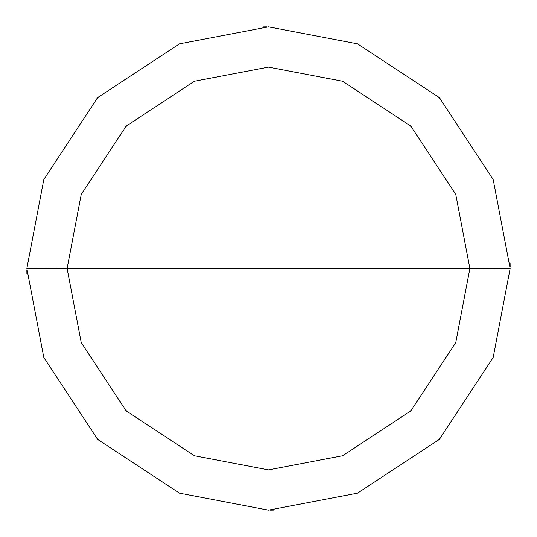 <?xml version="1.0" encoding="UTF-8"?>
<svg xmlns="http://www.w3.org/2000/svg" width="537" height="537" viewBox="0 0 537 537"><rect width="100%" height="100%" fill="white"/><g stroke="black" fill="none" stroke-linecap="round" stroke-linejoin="round"><path stroke-width="0.81" d="M469.875 268.5L455.738 342.626L410.892 410.892L342.626 455.738L268.5 469.875L194.374 455.738L126.108 410.892L81.262 342.626L67.125 268.5L469.875 268.5L455.738 194.374L410.892 126.108L342.626 81.262L268.5 67.125L194.374 81.262L126.108 126.108L81.262 194.374L67.125 268.5L26.85 268.5L43.819 179.553L97.627 97.627L179.553 43.819L268.5 26.85L357.447 43.819L439.373 97.627L493.181 179.553L510.15 268.5L493.181 179.553L439.373 97.627L357.447 43.819L268.5 26.85L179.553 43.819L97.627 97.627L43.819 179.553L26.85 268.5L43.819 357.447L97.627 439.373L179.553 493.181L268.5 510.15L357.447 493.181L439.373 439.373L493.181 357.447L510.15 268.5L67.125 268.5L81.262 194.374L126.108 126.108L194.374 81.262L268.5 67.125L342.626 81.262L410.892 126.108L455.738 194.374L469.875 268.5L510.15 268.5L493.181 357.447L439.373 439.373L357.447 493.181L268.5 510.15L179.553 493.181L97.627 439.373L43.819 357.447L26.85 268.5L67.125 268.5L81.262 342.626L126.108 410.892L194.374 455.738L268.5 469.875L342.626 455.738L410.892 410.892L455.738 342.626L469.875 268.5M510.143 266.782L510.09 263.083M469.875 268.903L510.15 268.5M266.782 26.857L263.083 26.91M26.857 270.218L26.91 273.917M67.125 268.097L26.85 268.5M270.218 510.143L273.917 510.09"/></g></svg>
